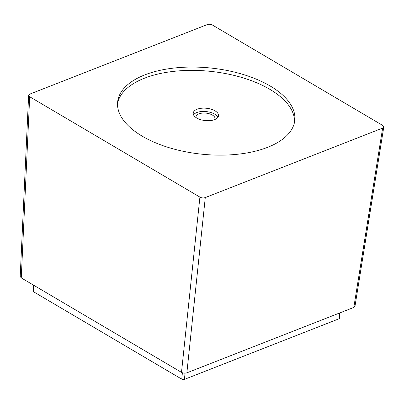 <?xml version="1.0" encoding="UTF-8"?>
<svg xmlns="http://www.w3.org/2000/svg" width="404" height="404" viewBox="0 0 404 404"><rect width="100%" height="100%" fill="white"/><g stroke="black" fill="none" stroke-linecap="round" stroke-linejoin="round"><path stroke-width="0.61" d="M196.112 117.615A9.544 4.641 5.9 0 1 196.041 116.756A9.544 4.641 5.9 0 1 198.955 113.857A9.544 4.641 -174.1 0 1 209.479 113.812A9.544 4.641 -174.1 0 1 215.024 118.72A9.544 4.641 -174.1 0 1 214.782 119.544M217.892 117.337A12.721 6.186 5.9 0 0 214.675 114.155A12.721 6.186 5.9 0 0 193.516 114.822M196.733 118.003A12.721 6.186 5.9 0 0 210.307 120.589A12.721 6.186 5.9 0 0 218.534 115.731A12.721 6.186 5.9 0 0 215.019 110.837A12.721 6.186 5.9 0 0 201.444 108.252A12.721 6.186 5.9 0 0 193.223 113.115A12.721 6.186 5.9 0 0 196.733 118.003M294.572 121.912A89.062 43.314 5.9 0 0 269.872 89.345A89.062 43.314 5.9 0 0 176.457 71.079A89.062 43.314 5.9 0 0 117.524 103.616M142.223 136.178A89.062 43.314 5.9 0 0 237.244 154.288A89.062 43.314 5.9 0 0 294.809 120.256A89.062 43.314 5.9 0 0 270.215 86.027A89.062 43.314 5.9 0 0 175.195 67.917A89.062 43.314 5.9 0 0 117.63 101.949A89.062 43.314 5.9 0 0 142.223 136.178M340.077 312.807L339.511 318.251A1.909 0.929 -174.1 0 1 338.931 318.832L184.426 379.376A1.909 0.929 -174.1 0 1 181.739 379.134L33.456 291.713A1.909 0.929 -174.1 0 1 32.931 290.981L33.532 285.138M29.689 96.748L199.909 197.107C201.672 198.005 203.459 198.167 205.277 197.581L382.639 128.083L383.8 126.972L382.75 125.457L212.529 25.104C210.767 24.2 208.974 24.043 207.161 24.624L29.795 94.122L28.628 95.334L29.689 96.748L21.261 277.901L20.2 276.482L28.628 95.334M383.78 127.073L354.975 306.313L353.818 307.424L186.86 372.841C185.042 373.412 183.249 373.256 181.492 372.367L21.261 277.901M338.931 318.832L339.532 313.019M184.426 379.376L185.067 373.175M181.739 379.134L182.396 372.776M33.456 291.713L34.103 285.471M382.639 128.083L353.818 307.424M205.277 197.581L186.86 372.841M199.909 197.107L181.492 372.367"/></g></svg>
